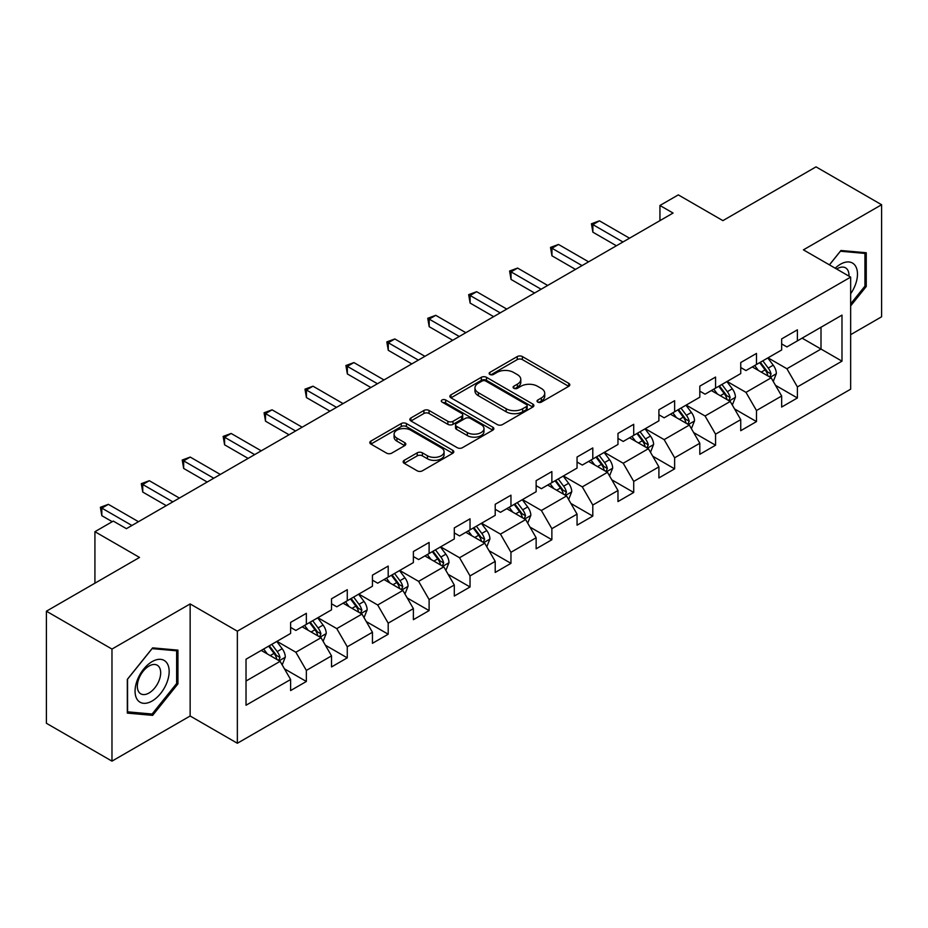 <?xml version="1.0" encoding="UTF-8"?>
<svg xmlns="http://www.w3.org/2000/svg" width="928" height="928" viewBox="0 0 928 928"><rect width="100%" height="100%" fill="white"/><g stroke="black" fill="none" stroke-linecap="round" stroke-linejoin="round"><path stroke-width="1.39" d="M537.788 402.102A2.552 1.473 0 0 0 541.384 402.102L568.748 386.303A3.642 2.1 0 0 0 569.815 384.818A3.642 2.1 0 0 0 568.748 383.334L522.394 356.572A3.642 2.1 0 0 0 517.244 356.572L489.891 372.372A2.552 1.473 0 0 0 489.149 373.416A2.552 1.473 0 0 0 489.891 374.448A2.552 1.473 0 0 0 493.499 374.448L497.037 372.406A11.646 6.728 0 0 1 513.52 372.406L517.383 374.634A11.646 6.728 0 0 1 520.794 379.401A11.646 6.728 0 0 1 517.383 384.157L513.834 386.199A2.552 1.473 0 0 0 513.091 387.243A2.552 1.473 0 0 0 513.834 388.275A2.552 1.473 0 0 0 517.441 388.275L520.979 386.234A11.646 6.728 0 0 1 537.463 386.234L541.326 388.461A11.646 6.728 0 0 1 544.736 393.217A11.646 6.728 0 0 1 541.326 397.973L537.788 400.026A2.552 1.473 0 0 0 537.034 401.058A2.552 1.473 0 0 0 537.788 402.102L537.788 400.026M404.214 460.334A3.642 2.1 0 0 0 403.146 461.819A3.642 2.1 0 0 0 404.214 463.316L417.217 470.821A3.642 2.1 0 0 0 422.368 470.821L452.748 453.282A3.642 2.1 0 0 0 453.815 451.785A3.642 2.1 0 0 0 452.748 450.3L406.406 423.551A3.642 2.1 0 0 0 401.256 423.551L370.875 441.09A3.642 2.1 0 0 0 369.808 442.575A3.642 2.1 0 0 0 370.875 444.06L386.582 453.131A3.642 2.1 0 0 0 391.732 453.131L404.736 445.626A3.642 2.1 0 0 0 405.803 444.129A3.642 2.1 0 0 0 404.736 442.644L396.94 438.155A9.744 5.626 0 0 1 394.087 434.176A9.744 5.626 0 0 1 400.107 428.98A9.744 5.626 0 0 1 410.721 430.198L441.229 447.818A9.744 5.626 0 0 1 444.083 451.785A9.744 5.626 0 0 1 438.074 456.982A9.744 5.626 0 0 1 427.46 455.764L422.368 452.829A3.642 2.1 0 0 0 417.217 452.829L404.214 460.334L404.214 463.316M850.651 334.672L881.6 316.796L881.6 204.728L816.025 166.866L722.9 220.632L678.31 194.88L659.947 205.482L673.067 213.057L126.405 528.67L113.286 521.095L94.923 531.698L94.923 583.19M111.975 649.066L111.975 761.134L190.147 715.998L190.147 603.931L111.975 649.066L46.4 611.204L139.525 557.438L94.923 531.698M190.147 603.931L237.359 631.191L850.651 277.112L850.651 389.192L237.359 743.258L237.359 631.191M881.6 204.728L803.428 249.852L850.651 277.112M497.292 424.583A3.642 2.1 0 0 0 502.442 424.583L532.823 407.044A3.642 2.1 0 0 0 533.89 405.559A3.642 2.1 0 0 0 532.823 404.074L486.481 377.313A3.642 2.1 0 0 0 481.33 377.313L450.95 394.852A3.642 2.1 0 0 0 449.883 396.337A3.642 2.1 0 0 0 450.95 397.834L497.292 424.583M443.085 402.648A2.552 1.473 0 0 1 445.672 403.019L492.745 430.186L462.411 447.702A3.642 2.1 0 0 1 457.26 447.702L410.907 420.941L410.907 417.971A3.642 2.1 0 0 0 409.84 419.456A3.642 2.1 0 0 0 410.907 420.941M410.907 417.971L423.91 410.466A3.642 2.1 0 0 1 429.061 410.466L447.864 421.312A3.642 2.1 0 0 0 453.015 421.312L461.634 416.336A3.642 2.1 0 0 0 462.701 414.851A3.642 2.1 0 0 0 461.634 413.366L442.064 402.068A2.552 1.473 0 0 1 441.322 401.024A2.552 1.473 0 0 1 442.888 399.666A2.552 1.473 0 0 1 445.672 399.98L492.791 427.193A3.642 2.1 0 0 1 493.858 428.678A3.642 2.1 0 0 1 492.791 430.163L492.791 427.193M111.975 761.134L46.4 723.272L46.4 611.204M284.444 668.833L306.356 681.477L306.356 670.422L331.528 655.876L331.528 666.93L347.269 657.848L347.269 646.793L372.453 632.258L372.453 643.313L388.194 634.218L388.194 623.164L413.378 608.629L413.378 619.684L429.107 610.601L429.107 599.546L454.291 585L454.291 596.054L470.032 586.972L470.032 575.917L495.216 561.382L495.216 572.437L510.957 563.342L510.957 552.288L536.14 537.753L536.14 548.808L551.87 539.725L551.87 528.67L577.054 514.124L577.054 525.178L592.795 516.096L592.795 505.041L617.978 490.506L617.978 501.561L633.72 492.466L633.72 481.412L658.903 466.877L658.903 477.932L674.633 468.849L674.633 457.794L699.816 443.248L699.816 454.302L715.558 445.22L715.558 434.165L740.741 419.63L740.741 430.685L756.482 421.59L756.482 410.536L781.654 396.001L781.654 407.056L797.396 397.973L797.396 386.918L841.986 361.166L841.986 315.126L821.002 327.248L821.002 349.056L841.986 361.166M306.356 681.477L290.615 690.56L290.615 679.505L246.024 705.245L246.024 659.216L290.615 633.464L290.615 622.41L306.356 613.327L306.356 624.382L331.528 609.835L331.528 598.78L347.269 589.698L347.269 600.752L372.453 586.218L372.453 575.163L388.194 566.068L388.194 577.123L413.378 562.588L413.378 551.534L429.107 542.451L429.107 553.506L454.291 538.959L454.291 527.904L470.032 518.822L470.032 529.876L495.216 515.342L495.216 504.287L510.957 495.192L510.957 506.247L536.14 491.712L536.14 480.658L551.87 471.575L551.87 482.63L577.054 468.083L577.054 457.028L592.795 447.946L592.795 459L617.978 444.466L617.978 433.411L633.72 424.316L633.72 435.371L658.903 420.836L658.903 409.782L674.633 400.699L674.633 411.754L699.816 397.207L699.816 386.152L715.558 377.07L715.558 388.124L740.741 373.59L740.741 362.535L756.482 353.44L756.482 364.495L781.654 349.96L781.654 338.906L797.396 329.823L797.396 340.878L841.986 315.126M302.157 626.806L321.042 637.71L295.858 652.245L276.973 641.341M290.615 627.409L295.858 630.437L306.356 624.382M295.858 652.245L306.356 670.422M321.042 637.71L331.528 655.876M343.07 603.177L361.966 614.081L336.783 628.616L317.886 617.712M331.528 603.78L336.783 606.808L347.269 600.752M336.783 628.616L347.269 646.793M361.966 614.081L372.453 632.258M383.995 579.548L402.88 590.452L377.696 604.998L358.811 594.094M372.453 580.162L377.696 583.19L388.194 577.123M377.696 604.998L388.194 623.164M402.88 590.452L413.378 608.629M424.92 555.93L443.804 566.834L418.621 581.369L399.736 570.465M413.378 556.533L418.621 559.561L429.107 553.506M418.621 581.369L429.107 599.546M443.804 566.834L454.291 585M465.833 532.301L484.718 543.205L459.546 557.74L440.649 546.836M454.291 532.904L459.546 535.932L470.032 529.876M459.546 557.74L470.032 575.917M484.718 543.205L495.216 561.382M506.758 508.672L525.642 519.576L500.459 534.122L481.574 523.218M495.216 509.286L500.459 512.314L510.957 506.247M500.459 534.122L510.957 552.288M525.642 519.576L536.14 537.753M547.682 485.054L566.567 495.958L541.384 510.493L522.499 499.589M536.14 485.657L541.384 488.685L551.87 482.63M541.384 510.493L551.87 528.67M566.567 495.958L577.054 514.124M588.596 461.425L607.48 472.329L582.297 486.864L563.412 475.96M577.054 462.028L582.297 465.056L592.795 459M582.297 486.864L592.795 505.041M607.48 472.329L617.978 490.506M629.52 437.796L648.405 448.7L623.222 463.246L604.337 452.342M617.978 438.41L623.222 441.438L633.72 435.371M623.222 463.246L633.72 481.412M648.405 448.7L658.903 466.877M670.434 414.178L689.33 425.082L664.146 439.617L645.262 428.713M658.903 414.781L664.146 417.809L674.633 411.754M664.146 439.617L674.633 457.794M689.33 425.082L699.816 443.248M711.358 390.549L730.243 401.453L705.06 415.988L686.175 405.084M699.816 391.152L705.06 394.18L715.558 388.124M705.06 415.988L715.558 434.165M730.243 401.453L740.741 419.63M752.283 366.92L771.168 377.824L745.984 392.37L727.1 381.466M740.741 367.534L745.984 370.562L756.482 364.495M745.984 392.37L756.482 410.536M771.168 377.824L781.654 396.001M802.117 338.152L821.002 349.056L786.909 368.741L768.024 357.837M781.654 343.905L786.909 346.933L797.396 340.878M786.909 368.741L797.396 386.918M190.147 715.998L237.359 743.258M659.947 205.482L659.947 220.632M246.024 681.024L280.117 661.328L261.232 650.424M280.117 661.328L290.615 679.505M775.495 385.329L797.396 397.973M734.57 408.946L756.482 421.59M693.657 432.576L715.558 445.22M652.732 456.205L674.633 468.849M611.807 479.822L633.72 492.466M570.894 503.452L592.795 516.096M529.969 527.081L551.87 539.725M489.056 550.698L510.957 563.342M448.131 574.328L470.032 586.972M407.206 597.957L429.107 610.601M366.293 621.574L388.194 634.218M325.368 645.204L347.269 657.848M850.651 305.915L866.253 286.497L866.253 252.741L840.942 250.49L829.4 264.851M127.322 713.11L152.633 715.372L177.944 683.89L177.944 650.134L152.633 647.872L127.322 679.366L127.322 713.11M864.942 285.743L866.253 286.497M176.633 683.124L177.944 683.89M149.965 713.829L152.633 715.372M538.797 402.462L541.326 401.012A11.646 6.728 0 0 0 544.736 396.244L544.736 393.217M520.794 379.401L520.794 382.429A11.646 6.728 0 0 1 517.383 387.185L514.854 388.635M568.702 386.338L522.394 359.612A3.642 2.1 0 0 0 517.244 359.612L490.912 374.808M532.776 407.079L486.481 380.341A3.642 2.1 0 0 0 481.33 380.341L450.996 397.857M526.385 406.603A2.552 1.473 0 0 0 527.139 405.559A2.552 1.473 0 0 0 526.385 404.515L485.704 381.025A2.552 1.473 0 0 0 482.108 381.025L478.372 383.183A11.646 6.728 0 0 0 474.962 387.939A11.646 6.728 0 0 0 478.372 392.695L506.178 408.749A11.646 6.728 0 0 0 522.661 408.749L526.385 406.603L526.385 409.631A2.552 1.473 0 0 0 527.139 408.587L527.139 405.559M474.962 387.939L474.962 390.978A11.646 6.728 0 0 0 478.372 395.734L478.372 392.695M526.385 409.631L522.661 411.788A11.646 6.728 0 0 1 506.178 411.788L478.372 395.734M410.965 420.976L423.91 413.494L423.91 410.466M462.701 414.851L462.701 417.878A3.642 2.1 0 0 1 461.634 419.363L453.015 424.34A3.642 2.1 0 0 1 447.864 424.34L429.061 413.494A3.642 2.1 0 0 0 423.91 413.494M467.364 432.576A9.744 5.626 0 0 0 477.978 433.794A9.744 5.626 0 0 0 483.987 428.597A9.744 5.626 0 0 0 481.133 424.618L470.392 418.412A3.642 2.1 0 0 0 465.241 418.412L456.611 423.4A3.642 2.1 0 0 0 455.544 424.885A3.642 2.1 0 0 0 456.611 426.37L467.364 432.576L467.364 435.603A9.744 5.626 0 0 0 477.978 436.821A9.744 5.626 0 0 0 483.987 431.624L483.987 428.597M455.544 424.885L455.544 427.912A3.642 2.1 0 0 0 456.611 429.397L456.611 426.37M467.364 435.603L456.611 429.397M444.083 451.785L444.083 454.813A9.744 5.626 0 0 1 438.074 460.01A9.744 5.626 0 0 1 427.46 458.792L422.368 455.857A3.642 2.1 0 0 0 417.217 455.857L404.272 463.339M394.087 434.176L394.087 437.204A9.744 5.626 0 0 0 396.94 441.183L396.94 438.155M404.689 445.649L396.94 441.183M452.702 453.305L406.406 426.578A3.642 2.1 0 0 0 401.256 426.578L370.922 444.083M773.244 381.42L776.365 373.555A9.825 5.672 -120 0 0 773.221 365.191L767.804 357.964M758.373 370.446L754.696 365.528M769.648 376.954L771.052 373.972A9.825 5.672 -120 0 0 768.233 368.068L762.828 360.841M760.357 362.256L766.366 370.272A5.011 2.888 60 0 1 767.282 371.792L771.052 373.972M759.672 362.651L765.09 369.878A9.825 5.672 60 0 1 767.908 375.794M622.955 241.988L592.876 224.611L599.43 220.829L629.52 238.194M616.401 245.769L592.876 232.186L592.876 224.611L591.426 223.776L599.43 220.829M592.876 232.186L591.426 223.776M850.651 293.782A24.116 13.92 120 0 0 855.187 285.256A24.116 13.92 120 0 0 853.69 263.912A24.116 13.92 120 0 0 835.2 268.204M863.318 252.486L864.942 253.425L864.942 286.126L850.651 303.908M829.446 264.874L840.42 251.233L864.942 253.425M848.969 276.15A16.507 9.535 120 0 0 845.57 267.844A16.507 9.535 120 0 0 836.673 269.05M152.111 701.011A24.116 13.92 120 0 0 169.163 671.478A24.116 13.92 120 0 0 152.111 661.629A24.116 13.92 120 0 0 135.059 691.163A24.116 13.92 120 0 0 152.111 701.011M149.002 693.007A16.507 9.535 120 0 0 159.79 678.461A16.507 9.535 120 0 0 157.261 665.237A16.507 9.535 120 0 0 149.002 666.049A16.507 9.535 120 0 0 138.226 680.595A16.507 9.535 120 0 0 140.754 693.831A16.507 9.535 120 0 0 149.002 693.007M127.588 679.134L152.111 648.626L176.633 650.806L176.633 683.518L152.111 714.026L127.588 711.834L127.53 679.099M175.009 649.878L176.633 650.806M732.32 405.049L735.44 397.184A9.825 5.672 -120 0 0 732.296 388.809L726.891 381.582M717.448 394.064L713.771 389.157M728.724 400.571L730.127 397.602A9.825 5.672 -120 0 0 727.32 391.686L721.903 384.459M719.444 385.886L725.452 393.901A5.011 2.888 60 0 1 726.357 395.421L730.127 397.602M718.759 386.28L724.165 393.507A9.825 5.672 60 0 1 726.984 399.423M691.395 428.666L694.515 420.813A9.825 5.672 -120 0 0 691.383 412.438L685.966 405.211M676.524 417.693L672.846 412.786M687.799 424.2L689.214 421.231A9.825 5.672 -120 0 0 686.395 415.315L680.978 408.088M678.519 409.503L684.528 417.53A5.011 2.888 60 0 1 685.432 419.05L689.214 421.231M677.834 409.909L683.252 417.136A9.825 5.672 60 0 1 686.059 423.04M582.042 265.605L551.951 248.24L558.505 244.447L588.596 261.824M575.488 269.398L551.951 255.815L551.951 248.24L550.513 247.405L558.505 244.447M551.951 255.815L550.513 247.405M541.117 289.234L511.038 271.858L517.592 268.076L547.682 285.441M534.563 293.016L511.038 279.432L511.038 271.858L509.588 271.034L517.592 268.076M511.038 279.432L509.588 271.034M650.482 452.296L653.602 444.431A9.825 5.672 -120 0 0 650.458 436.067L645.041 428.84M635.61 441.322L631.933 436.404M646.886 447.83L648.289 444.848A9.825 5.672 -120 0 0 645.482 438.944L640.065 431.717M637.606 433.132L643.603 441.148A5.011 2.888 60 0 1 644.519 442.668L648.289 444.848M636.91 433.527L642.327 440.754A9.825 5.672 60 0 1 645.146 446.67M609.557 475.913L612.677 468.06A9.825 5.672 -120 0 0 609.545 459.685L604.128 452.458M594.686 464.94L591.008 460.033M605.961 471.447L607.364 468.478A9.825 5.672 -120 0 0 604.557 462.562L599.14 455.335M596.681 456.762L602.69 464.777A5.011 2.888 60 0 1 603.594 466.297L607.364 468.478M595.996 457.156L601.414 464.383A9.825 5.672 60 0 1 604.221 470.299M568.632 499.542L571.752 491.689A9.825 5.672 -120 0 0 568.62 483.314L563.203 476.087M553.772 488.569L550.095 483.662M565.048 495.076L566.451 492.107A9.825 5.672 -120 0 0 563.632 486.191L558.227 478.964M555.756 480.379L561.765 488.406A5.011 2.888 60 0 1 562.67 489.926L566.451 492.107M555.072 480.785L560.489 488.012A9.825 5.672 60 0 1 563.296 493.916M500.204 312.864L470.113 295.487L476.667 291.705L506.758 309.07M493.638 316.645L470.113 303.062L470.113 295.487L468.675 294.652L476.667 291.705M470.113 303.062L468.675 294.652M459.279 336.481L429.188 319.116L435.754 315.323L465.833 332.7M452.725 340.274L429.188 326.691L429.188 319.116L427.75 318.281L435.754 315.323M429.188 326.691L427.75 318.281M418.354 360.11L388.275 342.734L394.829 338.952L424.92 356.317M411.8 363.892L388.275 350.308L388.275 342.734L386.825 341.91L394.829 338.952M388.275 350.308L386.825 341.91M527.719 523.172L530.839 515.307A9.825 5.672 -120 0 0 527.696 506.943L522.29 499.716M512.848 512.198L509.17 507.28M524.123 518.706L525.526 515.724A9.825 5.672 -120 0 0 522.719 509.82L517.302 502.593M514.843 504.008L520.84 512.024A5.011 2.888 60 0 1 521.756 513.544L525.526 515.724M514.158 504.403L519.564 511.63A9.825 5.672 60 0 1 522.383 517.546M377.441 383.74L347.35 366.363L353.904 362.581L383.995 379.946M370.875 387.521L347.35 373.938L347.35 366.363L345.912 365.528L353.904 362.581M347.35 373.938L345.912 365.528M486.794 546.789L489.914 538.936A9.825 5.672 -120 0 0 486.782 530.561L481.365 523.334M471.923 535.816L468.246 530.909M483.198 542.323L484.613 539.354A9.825 5.672 -120 0 0 481.794 533.438L476.377 526.211M473.918 527.638L479.927 535.653A5.011 2.888 60 0 1 480.832 537.173L484.613 539.354M473.234 528.032L478.651 535.259A9.825 5.672 60 0 1 481.458 541.175M336.516 407.357L306.426 389.992L312.991 386.199L343.07 403.576M329.962 411.15L306.426 397.567L306.426 389.992L304.987 389.157L312.991 386.199M306.426 397.567L304.987 389.157M445.869 570.418L448.99 562.565A9.825 5.672 -120 0 0 445.858 554.19L440.44 546.963M431.01 559.445L427.332 554.538M442.285 565.952L443.688 562.983A9.825 5.672 -120 0 0 440.87 557.067L435.464 549.84M432.993 551.255L439.002 559.282A5.011 2.888 60 0 1 439.918 560.802L443.688 562.983M432.309 551.661L437.726 558.888A9.825 5.672 60 0 1 440.545 564.792M295.591 430.986L265.512 413.61L272.066 409.828L302.157 427.193M289.037 434.768L265.512 421.184L265.512 413.61L264.062 412.786L272.066 409.828M265.512 421.184L264.062 412.786M404.956 594.048L408.076 586.183A9.825 5.672 -120 0 0 404.933 577.819L399.527 570.592M390.085 583.062L386.408 578.156M401.36 589.582L402.764 586.6A9.825 5.672 -120 0 0 399.956 580.696L394.539 573.469M392.08 574.884L398.077 582.9A5.011 2.888 60 0 1 398.994 584.42L402.764 586.6M391.396 575.279L396.801 582.506A9.825 5.672 60 0 1 399.62 588.422M254.678 454.616L224.588 437.239L231.142 433.457L261.232 450.822M248.112 458.397L224.588 444.814L224.588 437.239L223.149 436.404L231.142 433.457M224.588 444.814L223.149 436.404M364.031 617.665L367.152 609.812A9.825 5.672 -120 0 0 364.02 601.437L358.602 594.21M349.16 606.692L345.483 601.785M360.435 613.199L361.85 610.23A9.825 5.672 -120 0 0 359.032 604.314L353.614 597.087M351.155 598.514L357.164 606.529A5.011 2.888 60 0 1 358.069 608.049L361.85 610.23M350.471 598.908L355.888 606.135A9.825 5.672 60 0 1 358.695 612.051M213.753 478.233L183.663 460.868L190.228 457.075L220.307 474.452M207.199 482.026L183.663 468.431L183.663 460.868L182.224 460.033L190.228 457.075M183.663 468.431L182.224 460.033M323.118 641.294L326.238 633.43A9.825 5.672 -120 0 0 323.095 625.066L317.678 617.839M308.247 630.321L304.57 625.414M319.522 636.828L320.926 633.859A9.825 5.672 -120 0 0 318.107 627.943L312.701 620.716M310.23 622.131L316.239 630.158A5.011 2.888 60 0 1 317.156 631.678L320.926 633.859M309.546 622.537L314.963 629.764A9.825 5.672 60 0 1 317.782 635.668M172.828 501.862L142.75 484.486L149.304 480.704L179.394 498.069M166.274 505.644L142.75 492.06L142.75 484.486L141.3 483.662L149.304 480.704M142.75 492.06L141.3 483.662M282.193 664.924L285.314 657.059A9.825 5.672 -120 0 0 282.17 648.695L276.764 641.457M267.322 653.938L263.645 649.032M278.597 660.458L280.001 657.476A9.825 5.672 -120 0 0 277.194 651.572L271.776 644.345M269.317 645.76L275.326 653.776A5.011 2.888 60 0 1 276.231 655.296L280.001 657.476M268.633 646.155L274.038 653.382A9.825 5.672 60 0 1 276.857 659.298M131.915 525.48L101.825 508.115L108.379 504.333L138.469 521.698M112.242 521.698L101.825 515.69L101.825 508.115L100.386 507.28L108.379 504.333M101.825 515.69L100.386 507.28M541.326 401.012L541.326 397.973M513.834 388.275L513.834 386.199M517.383 387.185L517.383 384.157M489.891 374.448L489.891 372.372M517.244 359.612L517.244 356.572M522.394 359.612L522.394 356.572M568.748 386.303L568.748 383.334M450.95 397.834L450.95 394.852M481.33 380.341L481.33 377.313M486.481 380.341L486.481 377.313M532.823 407.044L532.823 404.074M506.178 411.788L506.178 408.749M522.661 411.788L522.661 408.749M429.061 413.494L429.061 410.466M447.864 424.34L447.864 421.312M453.015 424.34L453.015 421.312M461.634 419.363L461.634 416.336M445.672 403.019L445.672 399.98M417.217 455.857L417.217 452.829M422.368 455.857L422.368 452.829M427.46 458.792L427.46 455.764M404.736 445.626L404.736 442.644M370.875 444.06L370.875 441.09M401.256 426.578L401.256 423.551M406.406 426.578L406.406 423.551M452.748 453.282L452.748 450.3M770.194 377.267L776.295 373.752M768.233 368.068L773.221 365.191M761.25 372.105L765.09 369.878M729.28 400.896L735.37 397.37M727.32 391.686L732.296 388.809M720.325 395.722L724.165 393.507M688.356 424.514L694.457 420.999M686.395 415.315L691.383 412.438M679.4 419.352L683.252 417.136M647.431 448.143L653.532 444.628M645.482 438.944L650.458 436.067M638.487 442.981L642.327 440.754M606.518 471.772L612.608 468.246M604.557 462.562L609.545 459.685M597.562 466.598L601.414 464.383M565.593 495.39L571.694 491.875M563.632 486.191L568.62 483.314M556.638 490.228L560.489 488.012M524.668 519.019L530.77 515.504M522.719 509.82L527.696 506.943M515.724 513.857L519.564 511.63M483.755 542.648L489.856 539.122M481.794 533.438L486.782 530.561M474.8 537.474L478.651 535.259M442.83 566.266L448.932 562.751M440.87 557.067L445.858 554.19M433.886 561.104L437.726 558.888M401.905 589.895L408.007 586.38M399.956 580.696L404.933 577.819M392.962 584.733L396.801 582.506M360.992 613.524L367.094 609.998M359.032 604.314L364.02 601.437M352.037 608.35L355.888 606.135M320.067 637.142L326.169 633.627M318.107 627.943L323.095 625.066M311.124 631.98L314.963 629.764M279.154 660.771L285.244 657.256M277.194 651.572L282.17 648.695M270.199 655.609L274.038 653.382"/></g></svg>
